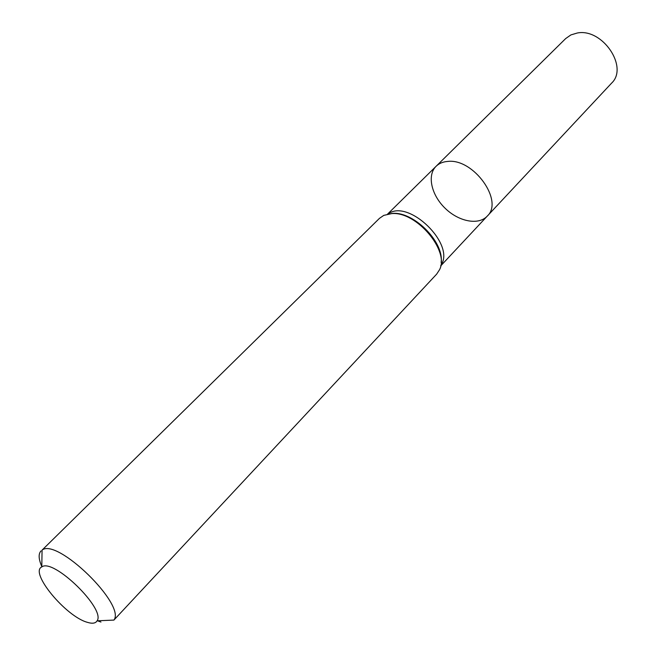 <?xml version="1.0" encoding="UTF-8"?>
<svg xmlns="http://www.w3.org/2000/svg" width="656" height="656" viewBox="0 0 656 656"><rect width="100%" height="100%" fill="white"/><g stroke="black" fill="none" stroke-linecap="round" stroke-linejoin="round"><path stroke-width="0.98" d="M391.739 213.585L383.76 215.389L379.447 218.366L42.074 550.113C57.006 537.51 126.116 604.832 113.906 620.084L436.675 274.11L439.545 269.723C449.803 250.731 416.388 211.248 391.739 213.585M100.967 622.044L97.531 620.797M41.795 566.505C38.548 559.051 38.286 553.861 41.025 550.917M87.33 622.314C65.854 616.542 29.266 572.401 41.787 566.932C53.275 557.789 105.936 609.088 97.104 620.814C95.62 623.364 92.365 623.864 87.33 622.314M447.695 161.433C473.435 158.121 504.12 201.007 487.252 216.119C478.527 225.566 458.675 221.613 445.088 208.231C431.353 194.996 426.876 175.259 436.092 166.288C439.044 163.418 442.907 161.794 447.695 161.433C473.435 158.121 504.12 201.007 487.252 216.119L611.54 83.197C628.891 67.215 602.421 27.962 577.305 33.005L570.909 34.916L565.702 38.548L436.092 166.288C439.044 163.418 442.907 161.794 447.695 161.433M388.09 213.995C408.303 198.153 456.133 244.737 440.824 265.36M391.017 213.618C411.976 209.863 444.325 241.367 441.119 262.425M97.104 620.814L113.906 620.084M41.787 566.932L42.074 550.113M440.725 265.877L487.252 216.119M387.573 214.102L436.092 166.288"/></g></svg>
